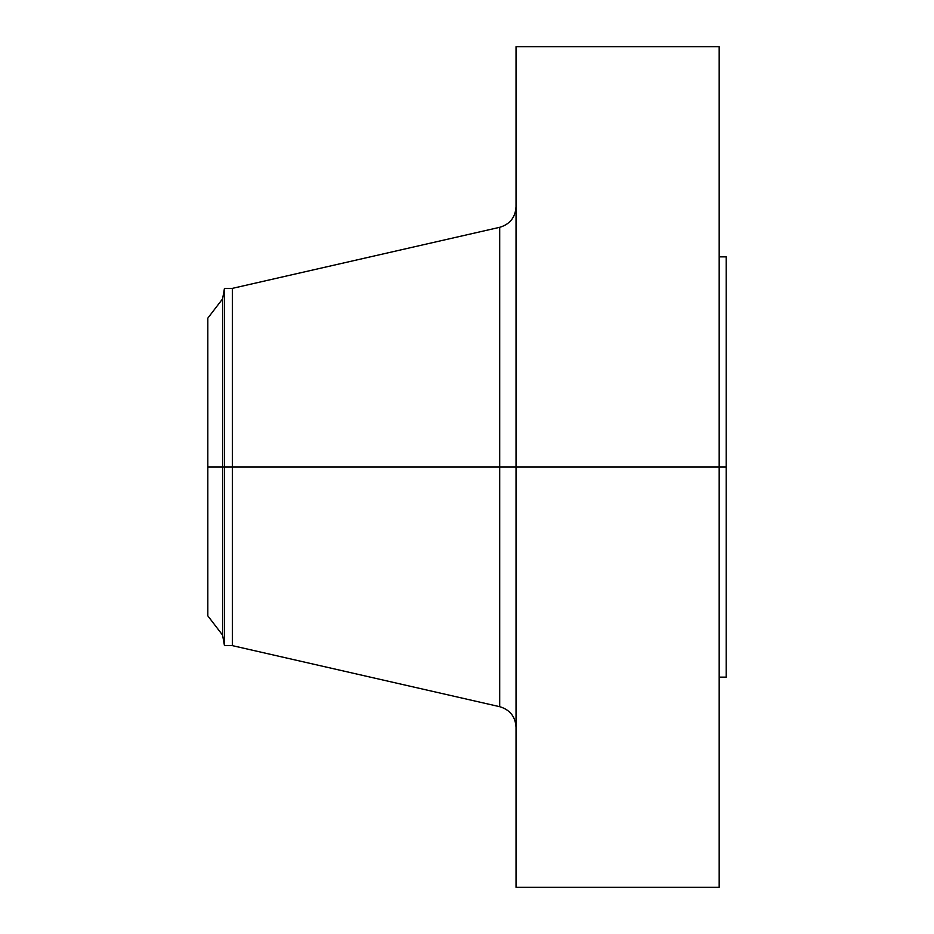 <?xml version="1.0" encoding="UTF-8"?>
<svg xmlns="http://www.w3.org/2000/svg" width="934" height="934" viewBox="0 0 934 934"><rect width="100%" height="100%" fill="white"/><g stroke="black" fill="none" stroke-linecap="round" stroke-linejoin="round"><path stroke-width="1.4" d="M719.18 46.7L719.18 467L719.18 46.7L516.035 46.7L516.035 467L726.185 467L726.185 677.15L726.185 467L719.18 467L719.18 887.3L719.18 467L499.702 467L499.702 227.312L499.702 467L207.815 467L207.815 615.856L207.815 467L222.596 467L222.596 635.12L222.596 467L224.452 467L224.452 645.627L224.452 467L232.333 467L232.333 645.627L232.333 467L499.702 467L499.702 227.312C509.894 224.265 515.346 217.435 516.035 206.823M207.815 615.856L222.596 635.12L224.452 645.627L232.333 645.627L499.702 706.688L499.702 467L499.702 706.688L499.702 467L516.035 467L516.035 887.3L516.035 46.7M726.185 256.85L726.185 467L726.185 256.85L719.18 256.85M499.702 227.312L232.333 288.373L232.333 467L232.333 288.373L224.452 288.373L224.452 467L224.452 288.373L222.596 298.88L222.596 467L222.596 298.88L207.815 318.144L207.815 467L207.815 318.144M719.18 887.3L516.035 887.3M726.185 677.15L719.18 677.15M499.702 706.688C509.894 709.735 515.346 716.565 516.035 727.177"/></g></svg>
